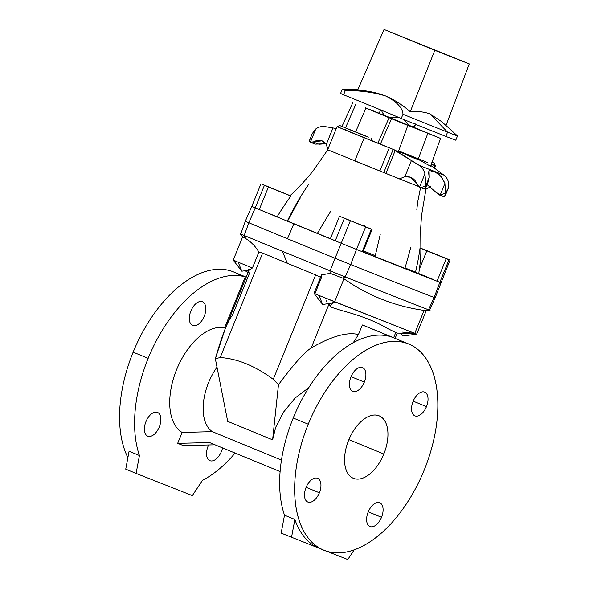 <?xml version="1.0" encoding="UTF-8"?>
<svg xmlns="http://www.w3.org/2000/svg" width="589" height="589" viewBox="0 0 589 589"><rect width="100%" height="100%" fill="white"/><g stroke="black" fill="none" stroke-linecap="round" stroke-linejoin="round"><path stroke-width="0.88" d="M235.158 260.846L233.215 260.11L241.843 271.19L238.155 262.186L233.215 260.11L238.155 262.186L241.843 271.19L249.037 270.189L225.3 328.537L215.346 358.745L220.212 357.523L262.62 253.086A172.982 1.185 22.1 0 0 287.322 263.283L282.403 251.275A189.202 1.296 -157.9 0 1 243.758 235.298L245.804 238.619C251.186 241.954 255.545 246.445 258.88 252.077L262.62 253.086L258.88 252.077L252.423 267.973C249.331 270.13 248.411 270.572 249.677 269.291L248.639 269.21M249.677 269.291C248.411 270.572 249.331 270.13 252.423 267.973L238.155 262.186L252.423 267.973L258.88 252.077C255.545 246.445 251.186 241.954 245.804 238.619L243.758 235.298L240.209 233.781L243.758 235.298A189.202 1.296 22.1 0 0 282.403 251.275L287.322 263.283A172.982 1.185 22.1 0 0 315.652 274.908A172.982 1.185 -157.9 0 1 287.322 263.283A172.982 1.185 -157.9 0 1 262.62 253.086L220.212 357.523C237.558 358.708 255.236 365.983 273.244 379.345L315.652 274.908L320.556 277.309L315.652 274.908L273.244 379.345L278.472 384.713C293.565 364.422 304.469 352.178 311.183 347.981L328.853 304.454L330.937 307.156L342.592 310.815C361.381 315.844 376.334 321.727 387.459 328.463L396.876 333.116L414.774 333.374L416.717 334.118L414.774 333.374L424.109 310.388L414.774 333.374L402.589 332.115L414.774 333.374L396.876 333.116L387.459 328.463C376.334 321.727 361.381 315.844 342.592 310.815L330.937 307.156L330.458 305.588L334.626 301.774L343.961 278.781C368.228 295.781 394.947 306.317 424.109 310.388L425.229 310.617L424.109 310.388C394.947 306.317 368.228 295.781 343.961 278.781L342.636 278.052L345.581 277.08A337.865 2.312 22.1 0 0 429.035 309.991L430.058 310.359L429.035 309.991A337.865 2.312 -157.9 0 1 345.581 277.08L329.936 270.756L345.581 277.08L342.636 278.052L343.961 278.781L334.626 301.774L414.774 333.374L318.973 295.442L334.626 301.774L331.607 303.202M425.229 310.617L429.035 309.991L425.229 310.617L426.112 310.896M441.802 121.739L429.941 113.891L447.574 132.157A62.169 0.427 22.1 0 0 457.498 135.926L441.433 121.408M454.494 134.564A62.169 0.427 -157.9 0 1 457.506 135.934A62.169 0.427 -157.9 0 1 447.574 132.157L445.844 136.412A62.169 0.427 22.1 0 0 455.783 140.197L457.506 135.934M365.46 107.839L440.528 138.415L414.258 127.496L440.528 138.415L427.85 133.291L418.138 159.302C415.849 158.964 411.556 157.256 405.254 154.171L398.459 151.491L405.254 154.171C411.556 157.256 415.849 158.964 418.138 159.302L430.53 166.253L418.138 159.302L427.85 133.291L405.909 124.566L407.824 125.42L398.289 151.977L394.969 150.114L372.057 140.712L377.873 143.09L389.071 117.726L365.46 107.839M312.273 133.6L315.785 128.932C318.774 126.885 321.822 126.098 324.914 126.576L332.976 127.953L324.914 126.576C321.822 126.098 318.774 126.885 315.785 128.932L310.388 142.229L315.785 128.932L312.288 133.556L309.667 140.005L310.388 142.229L313.311 142.008L318.951 144.231L325.872 143.745L315.144 144.128M446.204 258.674L426.819 250.811L419.353 269.188L418.75 273.789L437.053 281.211L446.204 258.674L437.053 281.211L418.75 273.789L419.353 269.188C420.48 261.464 420.973 254.507 420.833 248.322L420.833 248.322C420.973 254.507 420.48 261.464 419.353 269.188L426.819 250.811L420.833 248.322L446.204 258.674A337.438 2.304 22.1 0 0 449.002 259.756L439.85 282.293A337.438 2.304 -157.9 0 1 437.053 281.211A337.438 2.304 -157.9 0 1 362.198 251.694A337.438 2.304 22.1 0 0 437.053 281.211A337.438 2.304 22.1 0 0 439.85 282.293L434.122 297.467L439.85 282.293L440.852 282.654L439.85 282.293L449.002 259.756A337.438 2.304 -157.9 0 1 446.204 258.674M362.22 251.628L362.198 251.694A337.438 2.304 -157.9 0 1 356.5 249.427L350.661 264.557L356.5 249.427L341.237 243.257L335.023 258.24L350.661 264.557L345.213 276.926A337.269 2.304 22.1 0 0 428.527 309.777A337.269 2.304 -157.9 0 1 345.213 276.926L330.098 270.815A188.613 1.288 -157.9 0 1 244.185 235.475L248.845 222.782L255.251 207.88L248.845 222.782L245.296 221.258L248.845 222.782A189.202 1.296 22.1 0 0 287.491 238.759L293.815 223.82A188.774 1.288 -157.9 0 1 259.27 209.544L277.147 216.781C281.873 208.933 286.46 202.02 290.892 196.041L290.112 195.651L290.892 196.041C286.46 202.02 281.873 208.933 277.147 216.781L259.27 209.544A188.774 1.288 22.1 0 0 293.815 223.82A188.774 1.288 22.1 0 0 335.244 240.805A188.774 1.288 -157.9 0 1 293.815 223.82L287.491 238.759A189.202 1.296 22.1 0 0 335.023 258.24L341.237 243.257A188.774 1.288 -157.9 0 1 335.244 240.805L331.6 239.186M246.18 277.117L233.568 271.927A111.498 62.346 112.4 0 0 133.143 352.163A111.498 62.346 112.4 0 0 127.894 457.609A111.498 62.346 -67.6 0 1 133.143 352.163A111.498 62.346 -67.6 0 1 240.717 275.895M183.297 445.571L177.672 443.355L182.097 432.451A56.758 31.74 -67.6 0 1 176.641 369.568A56.758 31.74 -67.6 0 1 224.615 327.756L245.252 276.926A111.498 62.346 112.4 0 0 148.163 358.34A111.498 62.346 112.4 0 0 139.438 455.518L136.096 473.423L192.345 495.599L202.461 480.366A111.498 62.346 112.4 0 0 235.085 453.074A111.498 62.346 -67.6 0 1 202.461 480.366L192.345 495.599L136.096 473.423L125.737 469.161L129.079 451.255L139.438 455.518A111.498 62.346 -67.6 0 1 148.163 358.34A111.498 62.346 -67.6 0 1 245.252 276.926L246.165 277.161L245.304 276.801L246.165 277.147L245.304 276.801L224.615 327.756A56.758 31.74 112.4 0 0 176.641 369.568A56.758 31.74 112.4 0 0 182.097 432.451L212.32 431.663L281.468 460.112L212.32 431.663A44.595 24.937 -67.6 0 1 217.002 367.168A44.595 24.937 112.4 0 0 212.32 431.663L182.097 432.451L177.672 443.355L183.297 445.571L214.992 444.805L183.297 445.571M145.947 421.665A12.84 7.178 -67.6 0 1 160.149 415.311A12.84 7.178 -67.6 0 1 151.785 435.919A12.84 7.178 -67.6 0 1 145.947 421.665A12.84 7.178 112.4 0 0 147.743 436.169A12.84 7.178 112.4 0 0 159.266 427.032A12.84 7.178 112.4 0 0 157.513 412.425A12.84 7.178 112.4 0 0 145.947 421.665M190.888 310.992A12.84 7.178 -67.6 0 1 205.09 304.638A12.84 7.178 -67.6 0 1 196.726 325.246A12.84 7.178 -67.6 0 1 190.888 310.992A12.84 7.178 112.4 0 0 192.684 325.496A12.84 7.178 112.4 0 0 204.206 316.359A12.84 7.178 112.4 0 0 202.454 301.752A12.84 7.178 112.4 0 0 190.888 310.992M208.086 446.167A12.84 7.178 -67.6 0 1 208.616 444.96A12.84 7.178 112.4 0 0 208.086 446.167A12.84 7.178 112.4 0 0 209.883 460.672A12.84 7.178 112.4 0 0 222.554 447.912A12.84 7.178 -67.6 0 1 210.958 460.951A12.84 7.178 -67.6 0 1 208.086 446.167M408.678 343.969L393.651 337.791A111.498 62.346 112.4 0 0 393.18 337.6A111.498 62.346 112.4 0 0 390.316 336.606A111.498 62.346 112.4 0 0 293.226 418.028L308.253 424.205A111.498 62.346 112.4 0 0 358.929 547.976A111.498 62.346 112.4 0 0 431.582 369.053A111.498 62.346 112.4 0 0 308.253 424.205A111.498 62.346 -67.6 0 1 408.678 343.969A111.498 62.346 -67.6 0 1 423.911 470.802A111.498 62.346 -67.6 0 1 323.832 550.185A111.498 62.346 -67.6 0 1 308.253 424.205L293.226 418.028A111.498 62.346 112.4 0 0 284.502 515.198L294.868 519.461A111.498 62.346 112.4 0 0 319.172 548.271L323.832 550.185M381.532 517.304A12.84 7.178 -67.6 0 1 367.33 523.65A12.84 7.178 -67.6 0 1 375.701 503.05A12.84 7.178 -67.6 0 1 381.532 517.304A12.84 7.178 112.4 0 0 379.743 502.792A12.84 7.178 112.4 0 0 368.213 511.937A12.84 7.178 112.4 0 0 369.973 526.537A12.84 7.178 112.4 0 0 381.532 517.304L368.258 511.841L381.532 517.304M319.393 492.794A12.84 7.178 -67.6 0 1 305.19 499.148A12.84 7.178 -67.6 0 1 313.562 478.548A12.84 7.178 -67.6 0 1 319.393 492.794A12.84 7.178 112.4 0 0 317.596 478.29A12.84 7.178 112.4 0 0 306.074 487.434A12.84 7.178 112.4 0 0 307.826 502.034A12.84 7.178 112.4 0 0 319.393 492.794L306.118 487.339L319.393 492.794M364.333 382.121A12.84 7.178 -67.6 0 1 350.131 388.475A12.84 7.178 -67.6 0 1 358.495 367.875A12.84 7.178 -67.6 0 1 364.333 382.121A12.84 7.178 112.4 0 0 362.537 367.617A12.84 7.178 112.4 0 0 351.015 376.761A12.84 7.178 112.4 0 0 352.767 391.361A12.84 7.178 112.4 0 0 364.333 382.121L351.059 376.658L364.333 382.121M426.473 406.624A12.84 7.178 -67.6 0 1 412.271 412.977A12.84 7.178 -67.6 0 1 420.642 392.377A12.84 7.178 -67.6 0 1 426.473 406.624A12.84 7.178 112.4 0 0 424.676 392.119A12.84 7.178 112.4 0 0 413.154 401.264A12.84 7.178 112.4 0 0 414.906 415.863A12.84 7.178 112.4 0 0 426.473 406.624L413.198 401.161L426.473 406.624M383.829 454.009A33.787 18.892 -67.6 0 1 346.457 470.721A33.787 18.892 -67.6 0 1 368.471 416.504A33.787 18.892 -67.6 0 1 383.829 454.009A33.787 18.892 112.4 0 0 379.11 415.834A33.787 18.892 112.4 0 0 348.784 439.887A33.787 18.892 112.4 0 0 353.4 478.327A33.787 18.892 112.4 0 0 383.829 454.009L348.887 439.637L383.829 454.009M380.59 109.878L379.125 113.441L384.227 115.613L414.185 127.68L415.554 124.301M415.687 123.904C413.692 128.601 409.73 127.04 403.804 119.221C409.73 127.04 413.692 128.601 415.687 123.904M399.099 117.314C388.74 118.551 382.902 116.143 381.576 110.106C382.902 116.143 388.74 118.551 399.099 117.314M419.523 187.133L410.68 177.252L404.857 176.693L399.401 178.909L418.161 186.308L385.103 173.1L384.013 172.01L382.821 172.179L354.828 160.952L364.23 137.782L394.969 150.114L419.169 165.354L443.819 175.08L430.817 165.457L443.819 175.08C446.359 176.921 447.979 179.63 448.685 183.208L447.957 189.003L445.542 193.104L445.343 195.445L443.289 196.505C444.96 196.755 445.711 195.622 445.542 193.104L440.226 195.011L438.643 194.687L427.054 184.578L435.72 192.051L440.226 195.011L444.916 183.451L445.542 193.104C448.023 190.151 449.068 186.853 448.685 183.208C447.979 179.63 446.359 176.921 443.819 175.08L419.169 165.354L393.194 149.4L384.013 172.01L385.037 173.07L386.016 173.181L395.271 150.386L386.016 173.181L387.201 173.946L385.169 173.129L399.401 178.909L404.857 176.693L411.527 160.267L404.857 176.693C410.945 176.089 415.083 178.784 417.284 184.784L419.523 187.133L424.919 173.836C423.977 170.169 422.063 167.342 419.169 165.354C422.063 167.342 423.977 170.169 424.919 173.836L419.523 187.133C421.614 187.552 423.771 186.971 425.98 185.388L424.919 173.836L425.98 185.388C423.771 186.971 421.614 187.552 419.523 187.133L423.69 188.789M290.097 195.644L264.741 185.292A337.438 2.304 22.1 0 0 261.943 184.217L264.402 185.336A188.774 1.288 22.1 0 0 268.422 187.007A188.774 1.288 -157.9 0 1 264.402 185.336L255.251 207.88L251.79 206.393L255.251 207.88A188.774 1.288 22.1 0 0 259.27 209.544L268.422 187.007L290.892 196.041L268.422 187.007L259.27 209.544A188.774 1.288 -157.9 0 1 255.251 207.88L264.402 185.336L261.943 184.217A337.438 2.304 -157.9 0 1 264.741 185.292L290.09 195.651C297.195 189.113 304.682 181.11 312.575 171.642L327.734 149.82M287.579 221.103L330.4 238.692L317.375 233.362L328.537 214.771L317.375 233.362L287.579 221.103L297.747 202.417A148.818 83.211 -67.6 0 1 300.059 198.552M308.224 184.998L308.938 183.967L308.224 184.998M339.529 216.2L330.377 238.736L335.244 240.805L344.396 218.269L339.529 216.2L372.086 229.416L371.35 229.158L362.198 251.694L362.934 251.959L372.086 229.416M362.986 251.834L418.75 273.789L362.986 251.834M363.398 250.826L375.267 255.678L380.207 234.621M410.776 247.513L405.063 267.943L433.371 279.503L415.495 272.265C417.572 263.349 419.088 255.236 420.053 247.925M246.32 221.626L245.296 221.258L240.754 234.002L244.185 235.475A188.613 1.288 22.1 0 0 330.098 270.815L345.213 276.926L350.661 264.557A337.865 2.312 22.1 0 0 434.122 297.467L435.146 297.835L434.122 297.467A337.865 2.312 -157.9 0 1 350.661 264.557L335.023 258.24A189.202 1.296 -157.9 0 1 287.491 238.759A189.202 1.296 -157.9 0 1 248.845 222.782L244.185 235.475L241.748 234.356M245.296 221.258L251.79 206.393L252.784 206.754M420.848 248.227L442.523 256.959A188.774 1.288 -157.9 0 1 446.543 258.63L450.003 260.117L446.543 258.63A188.774 1.288 22.1 0 0 442.523 256.959L420.848 248.227M364.12 224.917L364.473 226.22M335.244 240.805A188.774 1.288 22.1 0 0 341.237 243.257L350.389 220.713A188.774 1.288 -157.9 0 1 344.396 218.269L335.244 240.805M341.237 243.257L356.5 249.427L365.651 226.89L350.389 220.713L341.237 243.257M356.5 249.427A337.438 2.304 22.1 0 0 362.198 251.694L371.35 229.158A337.438 2.304 -157.9 0 1 365.651 226.89L356.5 249.427M371.35 229.158L344.396 218.269A188.774 1.288 22.1 0 0 350.389 220.713L365.651 226.89A337.438 2.304 22.1 0 0 371.35 229.158M328.537 214.771A148.818 83.211 -67.6 0 1 330.517 211.451A148.818 83.211 112.4 0 0 328.537 214.771M328.021 149.923L384.985 173.048L382.821 172.179L384.013 172.01L393.194 149.4L337.431 126.76M379.198 113.257L370.091 109.635L379.198 113.257M406.498 124.441L382.151 114.59L406.498 124.441M425.818 189.327L424.581 188.841L425.818 189.327L430.441 186.779L425.818 189.327M431.229 164.309L435.035 165.708L431.229 164.309M400.343 151.587L427.71 162.586M398.628 151.02L417.586 158.883L398.628 151.02M332.976 127.953L336.319 128.476L332.976 127.953L326.306 144.379L332.976 127.953M430.53 166.253L440.528 138.415L430.53 166.253M398.473 151.447L405.254 154.171L398.473 151.447M391.494 118.816L380.361 144.202L394.969 150.114L398.289 151.977L407.824 125.42L389.071 117.726L377.873 143.09L380.361 144.202L391.494 118.816M430.809 186.706L430.441 186.779L430.809 186.706M342.01 126.392L352.782 102.707L342.01 126.392M345.522 127.784L355.911 104.106L345.522 127.784M404.054 123.896L404.245 123.395L404.054 123.896M355.623 131.862L365.916 108.155L355.623 131.862M327.661 149.805L337.063 126.635L344.756 129.874L346.568 128.409L339.706 125.523L366.417 136.28L346.568 128.409L344.756 129.874L364.23 137.782L354.828 160.952M379.876 170.987L389.277 147.824L379.876 170.987M434.056 168.123L435.035 165.708L434.056 168.123M431.317 164.073L435.396 165.826L435.035 165.708L435.396 165.826L434.365 168.366M318.951 144.231L313.311 142.008C318.612 139.092 322.949 139.887 326.306 144.379L327.837 149.466L326.306 144.379L322.102 140.808L310.388 142.229C309.019 141.227 309.284 139.865 311.169 138.15M315.13 144.121L310.388 142.229M438.643 194.679L443.289 196.505M424.573 188.841C425.692 188.509 426.164 187.354 425.98 185.388L429.263 177.282C428.048 170.758 428.954 168.52 431.98 170.567C437.384 171.841 441.698 176.14 444.916 183.451L441.345 176.648L435.669 172.327L429.057 170.398L429.263 177.282L428.387 181.287L425.98 185.388L425.773 187.729L424.573 188.841M445.542 193.104L444.916 183.451L440.226 195.011L445.542 193.104M364.23 137.782L372.123 140.874L371.011 138.231M346.568 128.409L368.309 137.208L346.568 128.409M431.995 162.189L434.284 163.182L431.995 162.189M452.742 138.813A62.169 0.427 -157.9 0 1 445.844 136.412A62.169 0.427 -157.9 0 1 401.197 118.485A54.195 0.368 22.1 0 0 343.615 94.8L343.718 94.542M357.847 89.727L342.327 89.16A62.169 0.427 22.1 0 0 345.323 90.529A62.169 0.427 -157.9 0 1 342.312 89.16L340.582 93.415A62.169 0.427 22.1 0 0 343.615 94.8L345.323 90.529C360.328 90.463 373.875 92.318 385.964 96.095C394.763 100.02 402.854 105.225 410.231 111.704L434.815 50.337L384.043 29.45L469.264 63.921L384.043 29.45L469.264 63.921L445.976 125.516L469.264 63.921L434.815 50.337L410.231 111.704C402.854 105.225 394.763 100.02 385.964 96.095C396.839 101.779 402.515 107.831 403.001 114.259L401.197 118.485A62.169 0.427 22.1 0 0 445.844 136.412L447.574 132.157A62.169 0.427 -157.9 0 1 403.001 114.259A62.169 0.427 22.1 0 0 447.574 132.157L429.941 113.891C423.815 111.763 417.24 111.041 410.231 111.704C417.24 111.041 423.815 111.763 429.941 113.891M385.964 96.095C373.875 92.318 360.328 90.463 345.323 90.529L343.615 94.8A54.195 0.368 -157.9 0 1 401.197 118.485L403.001 114.259C402.515 107.831 396.839 101.779 385.964 96.095C376.967 92.694 367.543 90.691 357.692 90.088L374.582 92.554M384.043 29.45L357.692 90.088L384.043 29.45M133.143 352.163L148.163 358.34L133.143 352.163M330.149 273.325L342.636 278.052L330.149 273.325L329.936 270.756A189.202 1.296 -157.9 0 1 282.403 251.275A189.202 1.296 22.1 0 0 329.936 270.756L330.149 273.325L321.528 274.908L314.033 293.359L322.662 304.447L318.973 295.442L314.033 293.359L318.973 295.442L322.662 304.447L331.636 303.195L334.626 301.774L330.458 305.588L329.089 303.549L330.576 306.339L328.507 303.629L330.937 307.156L328.853 304.454L311.183 347.981C304.469 352.178 293.565 364.422 278.472 384.713L273.244 379.345C255.236 365.983 237.558 358.708 220.212 357.523L215.346 358.745L227.685 421.371L215.346 358.745C222.119 335.023 227.774 320.622 232.316 315.535L249.994 272.008M319.643 548.462A111.498 62.346 -67.6 0 1 294.868 519.461L291.526 537.374L294.868 519.461L284.502 515.198L281.159 533.111L319.407 548.366L281.159 533.111L284.502 515.198A111.498 62.346 -67.6 0 1 293.226 418.028A111.498 62.346 -67.6 0 1 390.316 336.606A111.498 62.346 -67.6 0 1 393.18 337.6A111.498 62.346 -67.6 0 1 395.941 338.83M328.853 304.454L328.301 303.659L328.853 304.454M314.033 293.359L314.938 293.69L321.395 277.794L321.38 275.365M395.742 332.557L393.636 337.74L395.742 332.557M311.183 347.981C331.43 336.253 347.193 331.769 358.458 334.545L362.353 324.966A318.266 2.172 22.1 0 0 367.978 327.182A318.266 2.172 -157.9 0 1 362.353 324.966L395.985 338.704L362.353 324.966L358.458 334.545C347.193 331.769 331.43 336.253 311.183 347.981M233.215 260.11L242.639 236.896L245.804 238.619M272.597 439.843L275.689 427.319L283.346 412.344L295.199 397.95L308.71 387.724L295.199 397.95L283.346 412.344L275.689 427.319L272.597 439.843L278.472 384.713L272.597 439.843L227.685 421.371L272.597 439.843M353.326 342.607L358.458 334.545L353.326 342.607M347.768 559.55L354.195 549.876L347.768 559.55L326.453 551.142L347.768 559.55M225.322 328.493L224.615 327.756L225.322 328.493M125.737 469.161L136.096 473.423L139.438 455.518L129.079 451.255L125.737 469.161M321.572 274.805L321.852 274.305M428.527 309.777L434.122 297.467L428.527 309.777L429.514 310.138L435.146 297.835L450.003 260.117M330.098 270.815L335.023 258.24L330.098 270.815M395.97 338.741L367.978 327.182L395.97 338.741M280.114 471.598L209.596 442.582L177.672 443.355L209.596 442.582L280.114 471.598M246.666 271.816L245.26 270.719L247.947 272.759L246.666 271.816L247.763 270.366L246.666 271.816M326.777 301.362L326.262 300.802M400.814 333.484L402.81 336.047L416.717 334.118L426.141 310.904L430.058 310.359M425.994 188.988L421.503 215.67L420.708 228.083L420.855 248.315M420.649 187.192L417.667 202.101L416.835 209.522M251.79 206.393L260.942 183.856M308.945 183.967C300.861 195.482 293.668 207.836 287.366 221.044M447.957 189.003L445.343 195.445M428.387 181.287L425.773 187.729M339.706 125.523L337.07 126.635M434.284 163.182L435.396 165.826M395.123 338.351L397.236 333.153M242.639 236.903L240.209 233.781"/></g></svg>
